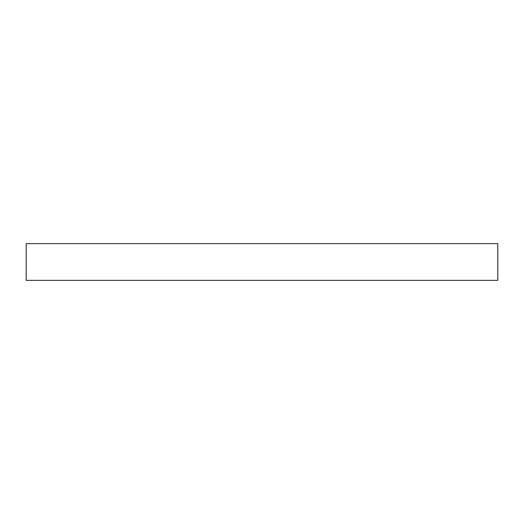<?xml version="1.0" encoding="UTF-8"?>
<svg xmlns="http://www.w3.org/2000/svg" width="524" height="524" viewBox="0 0 524 524"><rect width="100%" height="100%" fill="white"/><g stroke="black" fill="none" stroke-linecap="round" stroke-linejoin="round"><path stroke-width="0.79" d="M26.2 243.634L497.8 243.634L497.8 280.366L26.2 280.366L26.2 243.634"/></g></svg>
